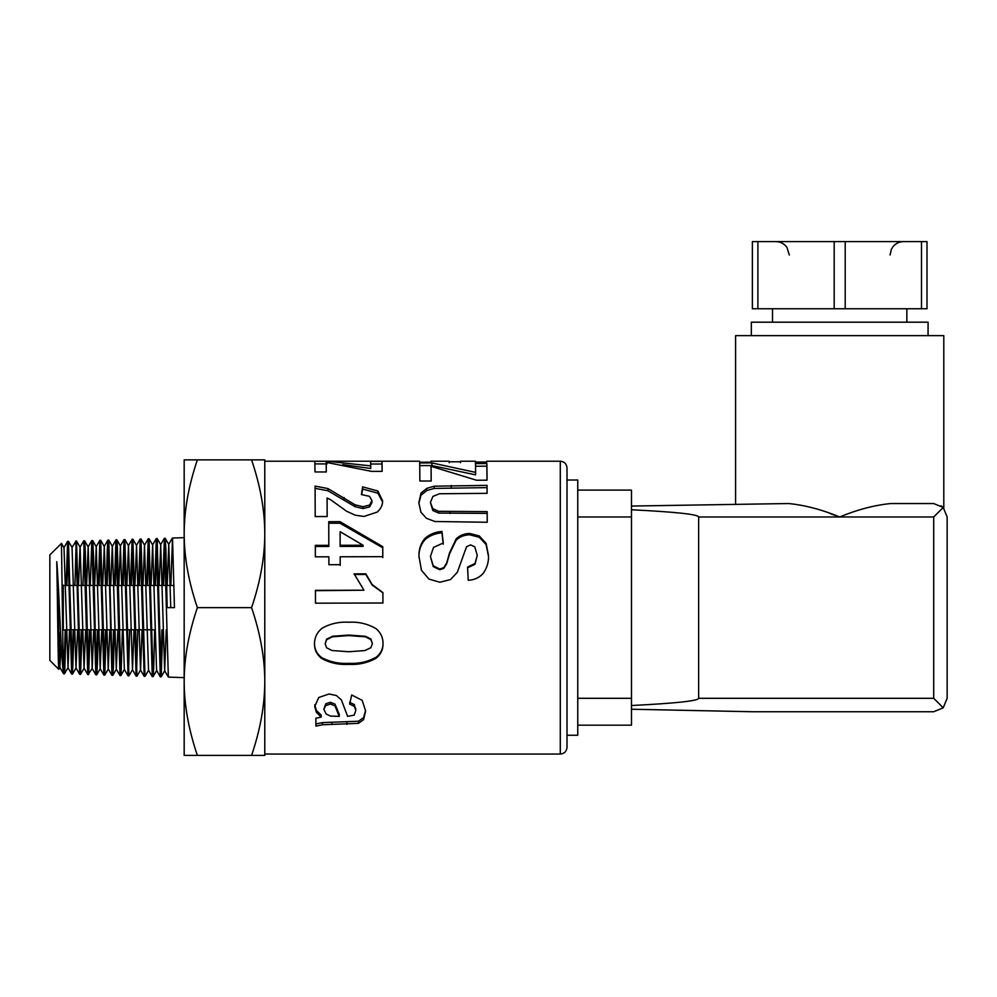 <?xml version="1.0" encoding="UTF-8"?>
<svg xmlns="http://www.w3.org/2000/svg" width="997" height="997" viewBox="0 0 997 997"><rect width="100%" height="100%" fill="white"/><g stroke="black" fill="none" stroke-linecap="round" stroke-linejoin="round"><path stroke-width="1.5" d="M65.989 629.805L64.73 671.804L64.456 673.822L63.621 673.835L63.285 671.455L61.478 543.44L49.85 554.893L49.85 660.388L58.811 669.361C58.15 671.853 57.465 593.863 56.779 561.672L59.882 667.392L61.129 642.803M61.44 543.34L64.007 547.777L68.033 667.629L64.419 673.86L63.285 649.72M59.882 667.392L63.621 673.835M74.052 629.805L72.519 674.084L71.647 674.047L67.933 667.629M72.469 674.109L68.444 541.296L67.659 541.321L71.647 674.047M68.045 544.399L66.861 585.476M64.02 670.757L65.204 629.805M66.076 585.476L67.659 541.321M82.115 629.805L80.533 674.358L79.698 674.308L75.996 667.89L77.579 629.805M80.533 674.371L76.507 541.047L80.121 547.266L84.06 668.14L85.642 629.805M76.108 544.163L74.925 585.476M72.083 671.006L73.267 629.805M71.971 547.515L75.847 541.421L79.698 674.308M90.179 629.805L88.633 674.583L87.761 674.558L84.06 668.14M86.602 585.476L88.185 547.004L92.21 668.389L88.421 674.047L85.219 549.434L84.608 540.823L83.773 540.81L87.761 674.558M84.172 543.913L82.975 585.476M80.134 671.243L81.33 629.805M78.539 585.476L80.022 547.266L83.773 540.81M96.647 674.869L95.824 674.807L92.11 668.389M98.242 629.805L97.382 664.139L96.746 674.695L96.111 668.887L93.544 557.186L92.908 542.156L92.671 540.573L91.836 540.561L95.824 674.807M88.197 671.48L89.394 629.805M90.253 585.476L91.836 540.548M104.71 675.131L103.887 675.069L100.174 668.651L101.756 629.805M104.71 675.119L100.685 540.274L99.899 540.299L103.887 675.069M100.286 543.44L99.102 585.476M96.26 671.729L97.444 629.805M98.317 585.476L99.899 540.312M112.773 675.38L111.938 675.318L108.237 668.9L109.82 629.805M114.356 629.805L113.396 667.591L112.748 675.343L112.113 666.706L108.785 540.175L112.349 546.356L116.288 669.137L117.883 629.805M108.349 543.166L107.153 585.476M106.293 629.805L104.76 675.081L108.324 668.9M104.324 671.966L105.508 629.805M106.367 585.476L107.227 550.805L107.863 540.224L108.499 546.094L111.938 675.318M122.419 629.805L121.073 674.408L120.874 675.592L120.039 675.605M120.836 675.63L117.235 543.602L116.848 539.813L116.013 539.801M116.4 542.991L115.216 585.476M112.811 675.318L116.387 669.137M112.374 672.227L113.571 629.805M114.431 585.476L115.964 539.95L112.349 546.356M116.013 539.913L120.001 675.542L116.288 669.137M126.881 585.476L128.476 545.745L132.501 669.66L128.887 675.891L128.065 675.816L124.351 669.411L120.874 675.592M128.887 675.891L124.862 539.514L124.077 539.539L128.065 675.816M124.463 542.704L123.267 585.476M122.481 585.476L124.077 539.551M142.073 629.805L140.565 669.922L136.988 676.103L136.165 676.116L132.414 669.66M136.95 676.14L132.925 539.277L132.127 539.29L136.115 676.078M132.526 542.468L131.33 585.476M128.501 672.688L129.697 629.805M130.545 585.476L132.09 539.327L128.389 545.745M148.628 670.171L145.014 676.39L144.179 676.327L140.477 669.922L136.539 545.496L134.944 585.476M145.014 676.39L140.976 539.003L140.191 539.041L144.179 676.327M140.589 542.231L139.393 585.476M136.552 672.938L137.76 629.805M138.595 585.476L140.191 539.041M154.66 629.805L153.725 667.753L153.114 676.614L152.279 676.627M153.064 676.651L149.039 538.766L148.254 538.791L152.279 676.614M148.64 541.982L147.444 585.476M146.659 585.476L148.217 538.816L144.503 545.234L148.528 670.171L152.242 676.577M184.171 677.624L168.406 677.125L164.655 670.669L166.25 629.805M170.836 585.476L172.531 538.206L174.45 607.634L167.172 607.634L165.888 549.297L165.253 538.43L164.368 538.28L168.356 677.088M164.767 541.496L163.558 585.476M162.723 629.805L161.165 676.863L160.305 676.851L156.691 670.433L153.114 676.614M160.729 673.66L161.938 629.805M162.773 585.476L164.368 538.28M560.289 754.056C564.364 753.657 566.608 751.414 567.006 747.339L567.006 467.942C566.608 463.867 564.364 461.623 560.289 461.225L560.289 754.056L264.778 754.056L264.778 461.225L419.637 461.225L419.687 462.184L431.003 462.184M486.76 462.022L486.798 461.225L486.848 462.022L475.482 462.022L475.382 462.72M460.589 461.785L460.489 462.708L460.589 461.785L449.273 461.785L449.173 462.708M434.193 486.2L487.059 485.377L487.097 493.341L439.503 493.752L432.897 496.419L430.417 502.451L432.81 508.682L438.618 511.299L487.172 511.635L487.221 522.266L434.854 521.506L426.404 518.278L420.908 512.171L418.827 502.762L421.008 493.116L426.766 488.368L434.193 486.2L434.193 488.43L487.059 487.62L487.084 493.341M330.668 499.771L327.091 498.026L327.166 516.546L315.214 516.571L315.077 486.087L327.938 488.567L355.119 504.831L363.008 506.725L369.613 505.043L371.906 500.581L369.463 496.319L361.388 494.562L362.634 486.86L377.913 491.035L382.586 500.781C382.748 504.843 380.979 508.607 377.277 512.059L363.955 516.458L355.318 515.212L346.707 511.299L330.668 499.771M382.898 592.567L382.923 602.986L315.488 603.185L315.451 590.349L363.967 590.212L354.159 573.873L365.849 573.836L372.13 584.554L382.898 592.567L382.923 603.073M348.813 622.253C358.658 621.654 367.768 623.81 376.131 628.721C380.754 632.684 383.06 637.644 383.047 643.613C383.085 649.583 380.779 654.443 376.131 658.207C367.768 662.855 358.658 664.924 348.8 664.376C338.93 664.962 329.783 662.943 321.383 658.307C316.759 654.58 314.454 649.757 314.466 643.813C314.541 637.569 317.034 632.397 321.956 628.297C330.219 623.648 339.179 621.63 348.813 622.253M328.86 556.812L315.351 556.849L315.314 545.359L328.823 545.322L328.748 521.693L340.014 521.655L382.761 546.668L382.786 556.662L340.176 556.775L340.201 564.676L328.885 564.713L328.86 556.812M326.306 471.955L314.99 471.967L314.828 461.237L327.053 461.237L370.734 465.873L370.635 461.337L382.001 461.337L382.15 471.369L371.607 471.382L326.193 462.359L326.306 471.955M355.742 708.418L355.742 710.3L354.384 706.412L349.623 704.094L351.704 695.009L362.173 700.33L365.6 710.923L363.606 719.622L358.446 723.361L322.442 724.757L315.912 726.14L315.875 718.226L321.184 717.092L316.361 712.294L314.728 706.537L318.766 697.476L329.06 693.999L336.425 695.557L341.385 699.894L347.617 716.369L354.184 715.123L355.755 710.724L354.384 704.605L349.623 702.324M418.977 556.388C418.678 549.621 420.622 543.677 424.809 538.554C429.495 534.342 435.203 531.974 441.945 531.438L443.266 542.991L433.521 547.39L430.43 556.488L433.234 565.835L439.727 569.013L443.777 567.654L446.668 562.969L449.572 552.762L456.165 538.879C459.791 535.377 464.29 533.569 469.662 533.445L479.27 535.95L486.1 543.353L488.48 555.466C488.817 562.046 486.985 568.116 482.984 573.661C479.009 577.836 474.086 580.042 468.216 580.266L467.581 567.081L475.008 563.479L477.251 555.366L474.796 546.842L470.621 544.898L466.546 546.73L457.311 572.303L450.507 579.569L439.814 582.236L428.997 579.12L421.469 570.296L418.977 556.388M431.19 481.003L419.874 481.015L419.712 462.944L431.938 462.932L475.619 472.391L475.519 463.58L486.885 463.568L487.035 480.205L476.491 480.23L431.078 466.334L431.19 481.003L431.078 466.334M418.852 503.335L421.008 495.21L426.766 490.561L434.193 488.43M430.417 502.451L432.81 510.501L438.618 513.069L487.172 513.393L487.209 522.266M426.766 490.561L426.766 488.368M421.008 495.21L421.008 493.116M487.172 513.393L487.172 511.635M438.618 513.069L438.618 511.299M432.81 510.501L432.81 508.682M487.059 487.62L487.059 485.377M361.712 494.574L362.634 489.078L377.913 493.179L382.512 501.84M315.077 488.318L327.938 490.761L355.119 506.713L363.008 508.57L369.613 506.925L371.906 502.55L371.906 500.581M327.091 498.026L327.166 516.546M377.913 493.179L377.913 491.035M362.634 489.078L362.634 486.86M369.613 506.925L369.613 505.043M363.008 508.57L363.008 506.725M355.119 506.713L355.119 504.831M327.938 490.761L327.938 488.567M354.159 574.496L365.849 574.459L372.13 584.977L382.898 592.841M315.451 590.673L363.967 590.212M365.849 574.459L365.849 573.836M383.047 642.953C383.085 648.81 380.779 653.583 376.131 657.272C367.768 661.846 358.658 663.865 348.8 663.329C338.93 663.915 329.783 661.933 321.383 657.384C316.759 653.72 314.454 648.985 314.466 643.152M372.38 643.651L370.872 639.015L365.525 636.298L348.713 635.064L332.475 636.26L326.592 639.164L325.147 643.788L326.642 647.801L331.989 650.518L348.763 651.739L365.002 650.555L370.896 647.651L372.38 643.651L370.872 639.6L365.525 636.834L348.713 635.575L332.475 636.796L326.592 639.75L325.147 643.788M321.383 657.384L321.383 658.307M348.8 663.329L348.8 664.376M376.131 657.272L376.131 658.207M340.176 556.775L340.201 565.461M328.748 523.263L340.014 523.238L382.761 547.789L382.786 557.597M315.314 546.506L328.823 546.468L328.823 545.322M340.102 531.688L340.139 546.431L363.095 546.368L363.095 545.234L340.102 531.688L340.139 545.297L363.095 545.234M382.761 547.789L382.761 546.668M340.014 523.238L340.014 521.655M340.139 546.431L340.139 545.297M326.193 462.359L326.281 471.955M370.635 464.016L382.001 464.016L382.125 471.369M342.744 464.614L370.734 468.478L370.734 465.873M314.828 463.917L327.053 463.917M382.001 464.016L382.001 461.337M327.053 462.446L327.053 461.237M321.184 717.092L321.184 715.086L316.361 710.375L314.728 704.717M365.587 710.412L363.606 717.566L358.446 721.23L322.442 722.601L315.912 723.959L315.887 718.214M339.229 716.382L339.229 714.388L334.98 704.106L330.431 702.274L325.77 703.757L323.813 709.316L326.119 713.989L330.393 716.058L339.229 716.382L334.98 705.913L330.431 704.044L325.77 705.552L323.813 709.316M354.384 704.605L354.384 706.412M316.361 710.375L316.361 712.294M315.912 723.959L315.912 726.14M322.442 722.601L322.442 724.757M331.901 722.227L331.901 724.37M358.446 721.23L358.446 723.361M363.606 717.566L363.606 719.622M325.77 703.757L325.77 705.552M330.431 702.274L330.431 704.044M334.98 704.106L334.98 705.913M418.977 557.323C418.678 550.68 420.622 544.848 424.809 539.826C429.495 535.688 435.203 533.358 441.945 532.834L443.266 544.175M467.581 567.816L475.008 564.29L477.251 555.366M430.43 556.488L433.234 566.608L439.727 569.723L443.777 568.39L446.668 563.791L449.572 553.759L456.165 540.137C459.791 536.71 464.29 534.928 469.662 534.803L479.27 537.258L486.1 544.524L488.48 556.426M424.809 539.826L424.809 538.554M475.008 564.29L475.008 563.479M486.1 544.524L486.1 543.353M479.27 537.258L479.27 535.95M469.662 534.803L469.662 533.445M456.165 540.137L456.165 538.879M446.668 563.791L446.668 562.969M443.777 568.39L443.777 567.654M439.727 569.723L439.727 569.013M433.234 566.608L433.234 565.835M441.945 532.834L441.945 531.438M475.519 466.222L486.885 466.21L487.01 480.205M419.712 465.599L431.938 465.587L475.619 474.871L475.619 472.391M486.885 466.21L486.885 463.568M431.938 465.587L431.938 462.932M161.128 676.888L157.102 538.505L156.317 538.53L160.305 676.851M156.703 541.745L155.507 585.476M59.758 633.319L58.835 669.348L59.97 667.392M68.033 667.629L69.516 629.805M68.494 541.334L72.058 547.515L75.996 667.89M92.21 668.389L93.706 629.805M94.653 585.476L96.235 546.767L100.174 668.651M102.716 585.476L104.299 546.506L108.237 668.9M110.767 585.476L112.262 546.356M118.83 585.476L120.413 545.995L124.351 669.411M132.501 669.66L134.009 629.805M143.007 585.476L144.503 545.234M151.058 585.476L152.653 544.985L156.591 670.433M159.121 585.476L160.716 544.736L164.655 670.669M167.172 585.476L168.78 544.474L170.749 607.634M154.722 585.476L156.317 538.53M56.779 561.672C59.06 589.613 61.216 659.117 63.285 671.455M197.369 755.402L184.171 755.402L184.171 681.524C184.183 704.879 188.583 729.505 197.369 755.402L251.58 755.402C260.367 729.505 264.766 704.879 264.778 681.524C264.766 658.157 260.367 633.531 251.58 607.634C260.367 581.75 264.766 557.124 264.778 533.756L264.778 755.402L251.58 755.402M184.171 459.879L197.369 459.879C188.583 485.776 184.183 510.402 184.171 533.756L184.171 459.879M184.171 533.756C184.183 557.124 188.583 581.75 197.369 607.634C188.583 633.531 184.183 658.157 184.171 681.524L184.171 533.756M251.58 459.879L264.778 459.879L264.778 533.756C264.766 510.402 260.367 485.776 251.58 459.879L197.369 459.879M197.369 607.634L251.58 607.634M155.083 629.805L151.469 629.805M150.684 629.805L143.418 629.805M142.633 629.805L135.355 629.805M134.57 629.805L127.304 629.805M126.519 629.805L119.241 629.805M118.456 629.805L111.19 629.805M110.393 629.805L103.127 629.805M102.342 629.805L95.064 629.805M94.279 629.805L87.013 629.805M86.228 629.805L78.95 629.805M78.165 629.805L70.899 629.805M70.114 629.805L62.998 630.092M69.229 585.476L63.285 585.476L63.285 629.805M60.605 632.484L57.901 635.189M567.006 480.031L577.749 480.031L577.749 735.25L567.006 735.25M577.749 725.18L631.487 725.18L631.487 698.311L577.749 698.311M577.749 516.969L631.487 516.969L631.487 490.1L577.749 490.1M631.487 516.969L631.487 698.311M631.487 709.228L752.374 711.746L933.715 711.746L943.212 707.808L933.715 698.311L698.648 698.311L698.648 516.969C698.074 514.365 675.692 511.96 631.487 509.766M789.312 503.547L788.54 503.535C804.903 505.143 821.952 509.629 839.686 516.969L830.289 513.617M943.798 508.084L941.156 505.778L943.798 508.084L943.798 335.628L735.587 335.628L735.587 503.884M698.648 516.969L839.686 516.969C857.432 509.629 874.481 505.143 890.844 503.535L933.715 503.535L943.212 507.473L933.715 516.969L933.715 698.311M631.487 705.515C675.692 703.321 698.074 700.916 698.648 698.311M943.212 707.808L947.15 698.311L947.15 516.969L943.212 507.473M947.15 516.969L947.15 698.311M631.487 506.052L788.54 503.535M845.207 308.758L845.207 241.598L926.998 241.598L926.998 308.758L752.374 308.758L752.374 241.598L757.894 241.598L757.894 308.758M921.49 241.598L921.49 308.758M757.894 241.598L834.177 241.598L834.177 308.758M928.057 335.628L928.057 322.193L751.327 322.193L751.327 335.628M845.207 241.598L834.177 241.598M451.23 487.67L451.23 485.427M450.021 513.48L450.021 511.723M344.09 499.547L344.09 497.528M346.919 722.277L346.919 724.42M337.248 709.091L337.248 710.986M449.572 553.759L449.572 552.762M839.686 516.969L933.715 516.969M75.722 541.059L76.507 541.035M104.211 546.506L107.913 540.087L108.735 540.025M172.431 538.031L184.171 537.657M430.953 461.225L449.236 461.225M460.552 461.225L475.444 461.225M486.798 461.225L560.289 461.225M157.14 538.542L160.716 544.736M149.076 538.804L152.653 544.985M141.026 539.041L144.59 545.234M132.962 539.315L136.539 545.496M124.899 539.551L128.476 545.745M116.848 539.813L120.413 545.995M100.722 540.312L104.299 546.506M96.697 674.844L100.273 668.651M92.671 540.573L96.235 546.767M84.608 540.823L88.185 547.004M80.583 674.321L84.147 668.14M72.519 674.084L76.096 667.89M164.742 670.669L161.165 676.863M168.78 544.474L165.203 538.28M67.609 541.359L63.908 547.777M91.799 540.586L88.085 547.004M99.85 540.349L96.148 546.767M124.027 539.589L120.325 545.995M140.153 539.078L136.439 545.496M156.267 538.567L152.566 544.985M164.331 538.318L160.629 544.736M172.394 538.056L168.68 544.474M70.027 585.476L77.292 585.476M78.078 585.476L85.356 585.476M86.141 585.476L93.419 585.476M94.204 585.476L101.482 585.476M102.267 585.476L109.545 585.476M110.331 585.476L117.596 585.476M118.394 585.476L125.659 585.476M126.445 585.476L133.723 585.476M134.508 585.476L141.786 585.476M142.571 585.476L149.849 585.476M150.634 585.476L157.912 585.476M158.697 585.476L165.976 585.476M166.761 585.476L174.026 585.476M63.285 585.476L62.412 584.603M58.013 580.204L57.103 579.294M890.059 255.033L891.38 249.225L892.951 246.72C895.68 243.405 899.194 241.698 903.494 241.598M789.312 255.033L786.932 247.393C784.203 243.654 780.514 241.723 775.878 241.598M906.846 322.193L906.846 308.758M772.525 322.193L772.525 308.758"/></g></svg>
